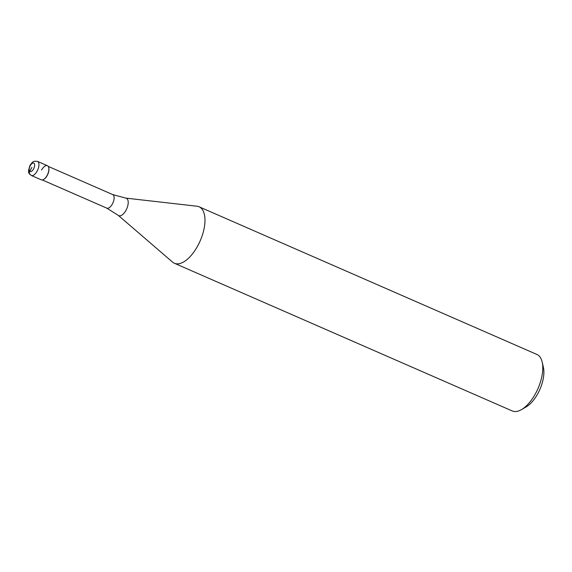 <?xml version="1.0" encoding="UTF-8"?>
<svg xmlns="http://www.w3.org/2000/svg" width="572" height="572" viewBox="0 0 572 572"><rect width="100%" height="100%" fill="white"/><g stroke="black" fill="none" stroke-linecap="round" stroke-linejoin="round"><path stroke-width="0.86" d="M41.592 170.02A7.708 3.668 113.6 0 1 48.742 167.617A7.708 3.668 113.6 0 1 47.061 175.504A7.708 3.668 -66.4 0 0 47.412 165.701L37.48 161.361A7.708 3.668 113.6 0 1 37.123 171.157A7.708 3.668 113.6 0 1 31.303 175.475L41.241 179.822A7.708 3.668 -66.4 0 0 47.061 175.504A7.708 3.668 113.6 0 1 43.543 179.494L43.822 179.336A7.393 3.518 113.6 0 1 43.687 179.408M48.77 167.775A7.393 3.518 113.6 0 1 48.813 167.932A7.393 3.518 113.6 0 1 47.197 175.504A7.393 3.518 113.6 0 1 43.822 179.336M112.705 194.58L125.769 198.112L197.004 206.227A30.817 14.657 113.6 0 1 199.085 206.778A30.817 14.657 113.6 0 1 197.669 245.981A30.817 14.657 113.6 0 1 174.396 263.256A30.817 14.657 113.6 0 1 172.58 262.112L118.24 215.329L106.778 208.137A7.393 3.518 -66.4 0 0 112.369 203.989A7.393 3.518 -66.4 0 0 112.705 194.58L48.227 166.395M174.396 263.256L512.212 410.939A30.817 14.657 -66.4 0 0 521.435 409.631A30.817 14.657 -66.4 0 0 535.485 393.665A30.817 14.657 -66.4 0 0 542.199 362.126A30.817 14.657 -66.4 0 0 536.901 354.461L199.085 206.778M521.435 409.631L526.09 406.957A25.683 12.212 -66.4 0 0 537.802 393.65A25.683 12.212 -66.4 0 0 543.4 367.36L542.199 362.126M31.91 167.331L29.715 171.335A3.082 2.667 135.1 0 0 30.023 174.596M33.548 168.976A4.626 2.202 113.6 0 1 29.715 171.335A4.626 2.202 113.6 0 1 30.266 165.687A4.626 2.202 113.6 0 1 34.098 163.327A4.626 2.202 113.6 0 1 33.548 168.976M125.769 198.112A9.495 4.519 113.6 0 1 125.969 210.36A9.495 4.519 113.6 0 1 118.24 215.329M37.48 161.361L34.427 161.218C33.891 161.776 33.712 160.274 30.051 165.294C27.284 173.724 28.55 172.615 31.303 175.475M106.778 208.137L42.307 179.951"/></g></svg>
